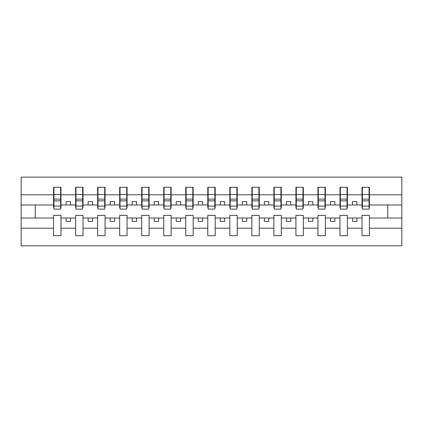 <?xml version="1.0" encoding="UTF-8"?>
<svg xmlns="http://www.w3.org/2000/svg" width="423" height="423" viewBox="0 0 423 423"><rect width="100%" height="100%" fill="white"/><g stroke="black" fill="none" stroke-linecap="round" stroke-linejoin="round"><path stroke-width="0.63" d="M362.019 228.198L347.389 228.198L347.389 215.376L339.986 215.376L339.986 228.198L325.356 228.198L325.356 215.376L317.953 215.376L317.953 228.198L303.328 228.198L303.328 215.376L295.926 215.376L295.926 228.198L281.295 228.198L281.295 215.376L273.893 215.376L273.893 228.198L259.262 228.198L259.262 215.376L251.859 215.376L251.859 228.198L237.234 228.198L237.234 215.376L229.832 215.376L229.832 228.198L215.201 228.198L215.201 215.376L207.799 215.376L207.799 228.198L193.168 228.198L193.168 215.376L185.766 215.376L185.766 228.198L171.141 228.198L171.141 215.376L163.738 215.376L163.738 228.198L149.108 228.198L149.108 215.376L141.705 215.376L141.705 228.198L127.074 228.198L127.074 215.376L119.672 215.376L119.672 228.198L105.047 228.198L105.047 215.376L97.644 215.376L97.644 228.198L83.014 228.198L83.014 215.376L75.611 215.376L75.611 228.198L60.981 228.198L60.981 215.376L53.578 215.376L53.578 228.198L21.15 228.198L21.15 245.869L401.85 245.869L401.85 228.198L369.422 228.198L369.422 235.733L362.019 235.733L362.019 218.019L352.502 218.019L352.502 221.372L356.906 221.372L356.906 218.019M369.422 228.198L369.422 215.376L362.019 215.376L362.019 218.019M339.986 228.198L339.986 235.733L347.389 235.733L347.389 228.198M317.953 228.198L317.953 235.733L325.356 235.733L325.356 228.198M295.926 228.198L295.926 235.733L303.328 235.733L303.328 228.198M273.893 228.198L273.893 235.733L281.295 235.733L281.295 228.198M251.859 228.198L251.859 235.733L259.262 235.733L259.262 228.198M229.832 228.198L229.832 235.733L237.234 235.733L237.234 228.198M207.799 228.198L207.799 235.733L215.201 235.733L215.201 228.198M185.766 228.198L185.766 235.733L193.168 235.733L193.168 228.198M163.738 228.198L163.738 235.733L171.141 235.733L171.141 228.198M141.705 228.198L141.705 235.733L149.108 235.733L149.108 228.198M119.672 228.198L119.672 235.733L127.074 235.733L127.074 228.198M97.644 228.198L97.644 235.733L105.047 235.733L105.047 228.198M75.611 228.198L75.611 235.733L83.014 235.733L83.014 228.198M362.368 206.075L369.068 206.075L369.068 209.121L362.368 209.121L362.368 187.267L362.019 187.267L362.019 194.802L347.389 194.802L347.389 207.624L347.034 207.624M362.368 207.624L362.019 207.624L362.019 194.802M340.341 206.075L347.034 206.075L347.034 209.121L340.341 209.121L340.341 187.267L339.986 187.267L339.986 194.802L325.356 194.802L325.356 207.624L325.007 207.624M340.341 207.624L339.986 207.624L339.986 194.802M318.308 206.075L325.007 206.075L325.007 209.121L318.308 209.121L318.308 187.267L317.953 187.267L317.953 194.802L303.328 194.802L303.328 207.624L302.974 207.624M318.308 207.624L317.953 207.624L317.953 194.802M296.274 206.075L302.974 206.075L302.974 209.121L296.274 209.121L296.274 187.267L295.926 187.267L295.926 194.802L281.295 194.802L281.295 207.624L280.941 207.624M296.274 207.624L295.926 207.624L295.926 194.802M274.247 206.075L280.941 206.075L280.941 209.121L274.247 209.121L274.247 187.267L273.893 187.267L273.893 194.802L259.262 194.802L259.262 207.624L258.913 207.624M274.247 207.624L273.893 207.624L273.893 194.802M252.214 206.075L258.913 206.075L258.913 209.121L252.214 209.121L252.214 187.267L251.859 187.267L251.859 194.802L237.234 194.802L237.234 207.624L236.88 207.624M252.214 207.624L251.859 207.624L251.859 194.802M230.181 206.075L236.88 206.075L236.88 209.121L230.181 209.121L230.181 187.267L229.832 187.267L229.832 194.802L215.201 194.802L215.201 207.624L214.847 207.624M230.181 207.624L229.832 207.624L229.832 194.802M208.153 206.075L214.847 206.075L214.847 209.121L208.153 209.121L208.153 187.267L207.799 187.267L207.799 194.802L193.168 194.802L193.168 207.624L192.819 207.624M208.153 207.624L207.799 207.624L207.799 194.802M186.12 206.075L192.819 206.075L192.819 209.121L186.12 209.121L186.12 187.267L185.766 187.267L185.766 194.802L171.141 194.802L171.141 207.624L170.786 207.624M186.12 207.624L185.766 207.624L185.766 194.802M164.087 206.075L170.786 206.075L170.786 209.121L164.087 209.121L164.087 187.267L163.738 187.267L163.738 194.802L149.108 194.802L149.108 207.624L148.753 207.624M164.087 207.624L163.738 207.624L163.738 194.802M142.059 206.075L148.753 206.075L148.753 209.121L142.059 209.121L142.059 187.267L141.705 187.267L141.705 194.802L127.074 194.802L127.074 207.624L126.726 207.624M142.059 207.624L141.705 207.624L141.705 194.802M120.026 206.075L126.726 206.075L126.726 209.121L120.026 209.121L120.026 187.267L119.672 187.267L119.672 194.802L105.047 194.802L105.047 207.624L104.693 207.624M120.026 207.624L119.672 207.624L119.672 194.802M97.993 206.075L104.693 206.075L104.693 209.121L97.993 209.121L97.993 187.267L97.644 187.267L97.644 194.802L83.014 194.802L83.014 207.624L82.659 207.624M97.993 207.624L97.644 207.624L97.644 194.802M75.966 206.075L82.659 206.075L82.659 209.121L75.966 209.121L75.966 187.267L75.611 187.267L75.611 194.802L60.981 194.802L60.981 187.267L60.632 187.267L60.632 209.121L53.933 209.121L53.933 200.846L60.632 200.846M75.966 207.624L75.611 207.624L75.611 194.802M53.578 228.198L53.578 235.733L60.981 235.733L60.981 228.198M53.933 200.846L53.933 187.267L53.578 187.267L53.578 194.802L21.15 194.802L21.15 177.131L401.85 177.131L401.85 194.802L369.422 194.802L369.422 207.624L369.068 207.624M53.933 207.624L53.578 207.624L53.578 194.802M362.019 187.267L369.422 187.267L369.422 194.802M339.986 187.267L347.389 187.267L347.389 194.802M317.953 187.267L325.356 187.267L325.356 194.802M295.926 187.267L303.328 187.267L303.328 194.802M273.893 187.267L281.295 187.267L281.295 194.802M251.859 187.267L259.262 187.267L259.262 194.802M229.832 187.267L237.234 187.267L237.234 194.802M207.799 187.267L215.201 187.267L215.201 194.802M185.766 187.267L193.168 187.267L193.168 194.802M163.738 187.267L171.141 187.267L171.141 194.802M141.705 187.267L149.108 187.267L149.108 194.802M119.672 187.267L127.074 187.267L127.074 194.802M97.644 187.267L105.047 187.267L105.047 194.802M75.611 187.267L83.014 187.267L83.014 194.802M53.578 187.267L60.981 187.267M352.502 218.019L347.389 218.019M362.019 204.981L356.906 204.981L356.906 201.628L352.502 201.628L352.502 204.981L347.389 204.981M352.502 204.981L356.906 204.981M334.873 221.372L334.873 218.019L330.469 218.019L330.469 221.372L334.873 221.372M330.469 218.019L325.356 218.019M339.986 218.019L334.873 218.019M339.986 204.981L334.873 204.981L334.873 201.628L330.469 201.628L330.469 204.981L325.356 204.981M330.469 204.981L334.873 204.981M312.846 221.372L312.846 218.019L308.436 218.019L308.436 221.372L312.846 221.372M308.436 218.019L303.328 218.019M317.953 218.019L312.846 218.019M317.953 204.981L312.846 204.981L312.846 201.628L308.436 201.628L308.436 204.981L303.328 204.981M308.436 204.981L312.846 204.981M290.813 221.372L290.813 218.019L286.408 218.019L286.408 221.372L290.813 221.372M286.408 218.019L281.295 218.019M295.926 218.019L290.813 218.019M295.926 204.981L290.813 204.981L290.813 201.628L286.408 201.628L286.408 204.981L281.295 204.981M286.408 204.981L290.813 204.981M268.779 221.372L268.779 218.019L264.375 218.019L264.375 221.372L268.779 221.372M264.375 218.019L259.262 218.019M273.893 218.019L268.779 218.019M273.893 204.981L268.779 204.981L268.779 201.628L264.375 201.628L264.375 204.981L259.262 204.981M264.375 204.981L268.779 204.981M246.752 221.372L246.752 218.019L242.342 218.019L242.342 221.372L246.752 221.372M242.342 218.019L237.234 218.019M251.859 218.019L246.752 218.019M251.859 204.981L246.752 204.981L246.752 201.628L242.342 201.628L242.342 204.981L237.234 204.981M242.342 204.981L246.752 204.981M224.719 221.372L224.719 218.019L220.314 218.019L220.314 221.372L224.719 221.372M220.314 218.019L215.201 218.019M229.832 218.019L224.719 218.019M229.832 204.981L224.719 204.981L224.719 201.628L220.314 201.628L220.314 204.981L215.201 204.981M220.314 204.981L224.719 204.981M202.686 221.372L202.686 218.019L198.281 218.019L198.281 221.372L202.686 221.372M198.281 218.019L193.168 218.019M207.799 218.019L202.686 218.019M207.799 204.981L202.686 204.981L202.686 201.628L198.281 201.628L198.281 204.981L193.168 204.981M198.281 204.981L202.686 204.981M180.658 221.372L180.658 218.019L176.248 218.019L176.248 221.372L180.658 221.372M176.248 218.019L171.141 218.019M185.766 218.019L180.658 218.019M185.766 204.981L180.658 204.981L180.658 201.628L176.248 201.628L176.248 204.981L171.141 204.981M176.248 204.981L180.658 204.981M158.625 221.372L158.625 218.019L154.221 218.019L154.221 221.372L158.625 221.372M154.221 218.019L149.108 218.019M163.738 218.019L158.625 218.019M163.738 204.981L158.625 204.981L158.625 201.628L154.221 201.628L154.221 204.981L149.108 204.981M154.221 204.981L158.625 204.981M136.592 221.372L136.592 218.019L132.188 218.019L132.188 221.372L136.592 221.372M132.188 218.019L127.074 218.019M141.705 218.019L136.592 218.019M141.705 204.981L136.592 204.981L136.592 201.628L132.188 201.628L132.188 204.981L127.074 204.981M132.188 204.981L136.592 204.981M114.564 221.372L114.564 218.019L110.154 218.019L110.154 221.372L114.564 221.372M110.154 218.019L105.047 218.019M119.672 218.019L114.564 218.019M119.672 204.981L114.564 204.981L114.564 201.628L110.154 201.628L110.154 204.981L105.047 204.981M110.154 204.981L114.564 204.981M92.531 221.372L92.531 218.019L88.127 218.019L88.127 221.372L92.531 221.372M88.127 218.019L83.014 218.019M97.644 218.019L92.531 218.019M97.644 204.981L92.531 204.981L92.531 201.628L88.127 201.628L88.127 204.981L83.014 204.981M88.127 204.981L92.531 204.981M70.498 221.372L70.498 218.019L66.094 218.019L66.094 221.372L70.498 221.372M66.094 218.019L60.981 218.019M75.611 218.019L70.498 218.019M75.611 204.981L70.498 204.981L70.498 201.628L66.094 201.628L66.094 204.981L60.981 204.981L60.981 194.802M66.094 204.981L70.498 204.981M60.981 204.981L60.981 207.624L60.632 207.624M53.578 218.019L21.15 218.019L21.15 194.802M21.15 228.198L21.15 218.019M53.578 204.981L21.15 204.981M401.85 228.198L401.85 194.802M35.252 218.019L35.252 204.981M401.85 204.981L387.748 204.981L387.748 218.019L369.422 218.019M401.85 218.019L387.748 218.019M387.748 204.981L369.422 204.981M60.632 191.672L60.981 191.672M53.578 191.672L53.933 191.672M53.933 199.127L60.632 199.127M83.014 187.267L82.659 187.267L82.659 206.075M82.659 191.672L83.014 191.672M75.611 191.672L75.966 191.672M75.966 200.846L82.659 200.846M75.966 199.127L82.659 199.127M105.047 187.267L104.693 187.267L104.693 206.075M104.693 191.672L105.047 191.672M97.644 191.672L97.993 191.672M97.993 200.846L104.693 200.846M97.993 199.127L104.693 199.127M127.074 187.267L126.726 187.267L126.726 206.075M126.726 191.672L127.074 191.672M119.672 191.672L120.026 191.672M120.026 200.846L126.726 200.846M120.026 199.127L126.726 199.127M149.108 187.267L148.753 187.267L148.753 206.075M148.753 191.672L149.108 191.672M141.705 191.672L142.059 191.672M142.059 200.846L148.753 200.846M142.059 199.127L148.753 199.127M171.141 187.267L170.786 187.267L170.786 206.075M170.786 191.672L171.141 191.672M163.738 191.672L164.087 191.672M164.087 200.846L170.786 200.846M164.087 199.127L170.786 199.127M193.168 187.267L192.819 187.267L192.819 206.075M192.819 191.672L193.168 191.672M185.766 191.672L186.12 191.672M186.12 200.846L192.819 200.846M186.12 199.127L192.819 199.127M215.201 187.267L214.847 187.267L214.847 206.075M214.847 191.672L215.201 191.672M207.799 191.672L208.153 191.672M208.153 200.846L214.847 200.846M208.153 199.127L214.847 199.127M237.234 187.267L236.88 187.267L236.88 206.075M236.88 191.672L237.234 191.672M229.832 191.672L230.181 191.672M230.181 200.846L236.88 200.846M230.181 199.127L236.88 199.127M259.262 187.267L258.913 187.267L258.913 206.075M258.913 191.672L259.262 191.672M251.859 191.672L252.214 191.672M252.214 200.846L258.913 200.846M252.214 199.127L258.913 199.127M281.295 187.267L280.941 187.267L280.941 206.075M280.941 191.672L281.295 191.672M273.893 191.672L274.247 191.672M274.247 200.846L280.941 200.846M274.247 199.127L280.941 199.127M303.328 187.267L302.974 187.267L302.974 206.075M302.974 191.672L303.328 191.672M295.926 191.672L296.274 191.672M296.274 200.846L302.974 200.846M296.274 199.127L302.974 199.127M325.356 187.267L325.007 187.267L325.007 206.075M325.007 191.672L325.356 191.672M317.953 191.672L318.308 191.672M318.308 200.846L325.007 200.846M318.308 199.127L325.007 199.127M347.389 187.267L347.034 187.267L347.034 206.075M347.034 191.672L347.389 191.672M339.986 191.672L340.341 191.672M340.341 200.846L347.034 200.846M340.341 199.127L347.034 199.127M369.422 187.267L369.068 187.267L369.068 206.075M369.068 191.672L369.422 191.672M362.019 191.672L362.368 191.672M362.368 200.846L369.068 200.846M362.368 199.127L369.068 199.127M53.933 206.075L60.632 206.075M53.933 194.49L60.632 194.49M75.966 194.49L82.659 194.49M97.993 194.49L104.693 194.49M120.026 194.49L126.726 194.49M142.059 194.49L148.753 194.49M164.087 194.49L170.786 194.49M186.12 194.49L192.819 194.49M208.153 194.49L214.847 194.49M230.181 194.49L236.88 194.49M252.214 194.49L258.913 194.49M274.247 194.49L280.941 194.49M296.274 194.49L302.974 194.49M318.308 194.49L325.007 194.49M340.341 194.49L347.034 194.49M362.368 194.49L369.068 194.49"/></g></svg>
